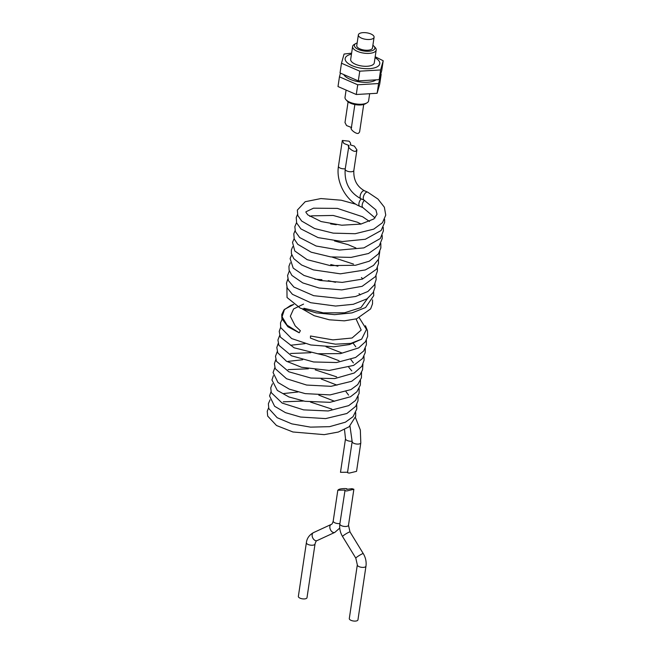 <?xml version="1.0" encoding="UTF-8"?>
<svg xmlns="http://www.w3.org/2000/svg" width="653" height="653" viewBox="0 0 653 653"><rect width="100%" height="100%" fill="white"/><g stroke="black" fill="none" stroke-linecap="round" stroke-linejoin="round"><path stroke-width="0.98" d="M378.585 83.551L381.172 74.36L379.719 84.082L377.132 93.273L378.585 83.551L357.73 84.784L339.454 76.834L340.433 73.16M344.025 75.038A17.492 7.224 8.5 0 0 357.754 81.601A17.492 7.224 8.5 0 0 374.373 80.792A17.492 7.224 8.5 0 0 375.597 80.139M357.158 42.935A10.334 4.269 8.5 0 0 355.795 43.531A10.334 4.269 8.5 0 0 358.521 49.514A10.334 4.269 8.5 0 0 370.986 50.967A10.334 4.269 8.5 0 0 374.014 46.249A10.334 4.269 8.5 0 0 372.879 45.286M374.014 46.249L375.246 47.596A11.925 4.93 -171.5 0 1 376.193 50.003A11.925 4.93 -171.5 0 1 369.394 53.358A11.925 4.93 -171.5 0 1 357.371 51.367A11.925 4.93 -171.5 0 1 352.612 46.477A11.925 4.93 -171.5 0 1 354.22 44.453L355.795 43.531M370.912 33.98A7.95 3.281 8.5 0 0 362.897 32.65A7.95 3.281 8.5 0 0 358.358 34.887A7.95 3.281 8.5 0 0 361.533 38.152A7.95 3.281 8.5 0 0 369.549 39.482A7.95 3.281 8.5 0 0 374.087 37.237A7.95 3.281 8.5 0 0 370.912 33.98M358.358 34.887L356.758 45.628A7.95 3.281 8.5 0 0 359.925 48.893A7.95 3.281 8.5 0 0 367.941 50.224A7.95 3.281 8.5 0 0 372.479 47.979L374.087 37.237M351.608 53.154L344.074 54.044L341.486 63.227L340.033 72.948L358.309 80.899L379.164 79.666L381.752 70.475L383.205 60.753L375.189 56.754M375.051 57.66A17.492 7.224 -171.5 0 1 376.406 67.186A17.492 7.224 -171.5 0 1 352.163 65.716A17.492 7.224 -171.5 0 1 348.547 55.064A17.492 7.224 -171.5 0 1 351.461 54.134M341.486 63.227L359.762 71.177L380.617 69.944L383.205 60.753M352.612 46.477L350.685 59.366A11.925 4.93 8.5 0 0 355.444 64.255A11.925 4.93 8.5 0 0 367.468 66.247A11.925 4.93 8.5 0 0 374.275 62.892L376.193 50.003M346.025 90.555L345.013 97.313A11.925 4.93 8.5 0 0 345.968 99.713A11.925 4.93 8.5 0 0 349.771 102.203A11.925 4.93 8.5 0 0 366.986 102.856A11.925 4.93 8.5 0 0 368.602 100.84L369.598 94.163M366.986 102.856L365.411 103.786A10.334 4.269 -171.5 0 1 350.498 103.215A10.334 4.269 -171.5 0 1 347.2 101.06L345.968 99.713M348.09 101.86L344.996 122.568L346.563 125.564L351.632 127.564C348.808 128.731 357.044 135.114 358.717 133.065L359.599 131.963L363.705 104.488M380.617 69.944L379.164 79.666M359.762 71.177L358.309 80.899M377.132 93.273L356.277 94.505L338.001 86.555L339.454 76.834M356.277 94.505L357.73 84.784M355.901 204.234L341.233 200.218L320.917 198.561L305.196 201.712L297.335 210.103L297.801 215.523L301.662 221.041L314.624 228.534L333.193 233.137L355.199 233.717L373.753 229.13L382.47 222.714L385.752 215.115L384.356 207.189L377.948 199.043L367.704 192.178A4.375 2.171 113.5 0 0 367.639 192.145A4.375 2.171 113.5 0 0 366.48 192.219A4.375 2.171 113.5 0 0 363.558 196.227A4.375 2.171 113.5 0 0 364.072 200.128A4.375 2.171 113.5 0 0 364.145 200.169M364.472 200.34A4.375 2.171 113.5 0 0 362.195 204.822A4.375 2.171 113.5 0 0 362.954 207.646A4.375 2.171 113.5 0 0 363.027 207.687M350.294 144.868L354.359 146.101L356.922 149.863L356.048 150.965C354.367 153.014 346.131 146.631 348.955 145.464L343.886 143.464L342.319 140.468L349.045 141.17C350.555 142.648 350.971 143.88 350.294 144.868L350.612 144.166L350.506 144.852M302.372 309.008L314.191 315.701L329.292 319.79L344.294 320.843L356.685 318.786L370.643 308.885L372.52 303.857L372.561 299.866M303.89 308.257L323.382 312.86L344.539 312.787L360.929 307.612L367.566 298.47M286.904 287.083L287.034 297.507L300.274 308.151L316.281 312.885L334.597 314.648L351.983 312.893L365.582 307.539L373.736 295.662L373.598 291.785M367.639 192.145L364.472 190.774A4.375 2.171 -66.5 0 0 363.313 190.839A4.375 2.171 -66.5 0 0 360.374 194.929A4.375 2.171 -66.5 0 0 360.987 198.79C349.543 192.521 344.278 182.66 345.184 169.225L348.955 145.464M357.95 619.852A4.375 1.804 -171.5 0 1 355.452 621.085A4.375 1.804 -171.5 0 1 351.045 620.35A4.375 1.804 -171.5 0 1 349.298 618.554L357.322 564.853A4.375 1.804 -171.5 0 0 359.068 566.649A4.375 1.804 -171.5 0 0 365.133 567.016A4.375 1.804 -171.5 0 0 365.974 566.151L357.95 619.852M338.629 489.579C340.148 488.411 349.159 488.191 346.637 489.375L351.943 488.664L353.869 489.252L346.784 490.958C345.143 490.885 344.564 490.599 345.053 490.085L337.821 490.215L338.629 489.579M307 597.691A4.375 1.804 -171.5 0 1 304.51 598.923A4.375 1.804 -171.5 0 1 300.102 598.189A4.375 1.804 -171.5 0 1 298.356 596.401L306.379 542.7A4.375 1.804 -171.5 0 0 308.126 544.488A4.375 1.804 -171.5 0 0 314.183 544.855A4.375 1.804 -171.5 0 0 315.032 543.99L307 597.691M350.008 531.926L363.264 553.589A4.375 0.482 148.5 0 0 362.235 553.858A4.375 0.482 148.5 0 0 358.032 556.266A4.375 0.482 148.5 0 0 355.803 558.152L342.547 536.488A4.375 0.482 148.5 0 1 344.776 534.603A4.375 0.482 148.5 0 1 348.988 532.195A4.375 0.482 148.5 0 1 350.008 531.926L348.49 525.232A4.375 1.804 -171.5 0 1 347.649 526.106A4.375 1.804 -171.5 0 1 341.584 525.738A4.375 1.804 -171.5 0 1 339.846 523.943L345.053 490.085M347.723 472.184C347.241 472.699 347.82 472.984 349.461 473.058L356.546 471.352L360.807 442.84A4.375 1.804 -171.5 0 1 358.309 444.073A4.375 1.804 -171.5 0 1 353.902 443.346A4.375 1.804 -171.5 0 1 352.155 441.55L347.535 472.462M359.264 317.799L366.488 329.398L361.656 339.136L350.8 343.405L335.446 344.172L318.386 341.103L310.428 338.058L310.493 335.993L332.916 339.887L352.073 338.001L361.182 330.083L356.065 318.99M303.563 304.102L293.605 308.934L290.324 316.272L295.213 325.888L300.356 330.696L299.229 332.785L287.091 325.186L282.072 316.746L284.512 309.367L293.76 304.437M352.204 441.191A4.375 1.804 -171.5 0 1 347.657 440.677A4.375 1.804 -171.5 0 1 345.51 438.726L340.491 472.315L347.567 472.233M345.184 169.225A4.375 1.804 8.5 0 0 348.025 171.396A4.375 1.804 8.5 0 0 352.995 171.388A4.375 1.804 8.5 0 0 353.836 170.515L356.922 149.863M362.986 207.67L359.779 206.275A4.375 2.171 -66.5 0 1 358.946 203.41A4.375 2.171 -66.5 0 1 361.248 198.904M342.319 140.468L338.458 166.295A4.375 1.804 8.5 0 0 340.205 168.09A4.375 1.804 8.5 0 0 345.257 168.743M317.121 540.578A4.375 2.824 -114.8 0 1 317.097 540.594A4.375 2.824 -114.8 0 1 317.072 540.602A4.375 2.824 -114.8 0 1 312.689 537.786A4.375 2.824 -114.8 0 1 313.424 532.652A4.375 2.824 -114.8 0 1 313.448 532.644C309.261 534.978 306.918 538.325 306.379 542.7M315.032 543.99C315.701 541.696 316.395 540.562 317.097 540.594L334.809 532.399A4.375 2.824 -114.8 0 1 334.809 532.399A4.375 2.824 -114.8 0 1 334.785 532.415A4.375 2.824 -114.8 0 1 330.402 529.599A4.375 2.824 -114.8 0 1 331.136 524.465A4.375 2.824 -114.8 0 1 331.161 524.457M339.903 523.526A4.375 1.804 -171.5 0 1 335.356 523.02A4.375 1.804 -171.5 0 1 333.21 521.061C332.532 523.363 331.846 524.49 331.136 524.465L313.424 532.652M354.857 104.537L351.306 128.266M287.851 278.978L286.43 283.263L287.263 288.038L292.422 294.315L310.73 302.723L335.585 306.053L353.297 304.29L367.076 298.813L373.255 292.413L374.985 287.361L374.969 283.745M290.259 262.849L288.944 266.269L289.099 270.22L291.915 275.435L302.772 282.912L319.088 288.014L341.78 289.891L362.129 286.332L375.516 276.546L377.41 271.06L377.377 267.616M292.666 246.736L291.377 250.009L291.401 253.625L293.768 258.637L301.637 265.02L313.44 269.893L340.311 273.827L365.288 269.942L373.483 265.436L378.642 259.061L379.785 251.503M295.074 230.623L293.793 233.815L294.209 238.982L297.752 244.312L311.179 252.197L330.72 256.907L351.028 257.404L368.521 253.503L379.164 246.05L382.258 238.427L382.185 235.406M297.482 214.527L296.233 217.506L296.642 222.942L300.894 228.893L318.068 237.61L342.311 241.545L365.345 239.259L381.115 230.517L384.641 222.461L384.593 219.31M360.293 294.862L359.028 293.654M335.536 282.292L328.239 280.643M321.945 279.704L314.819 279.206M362.693 278.749L361.427 277.541M337.919 266.179L330.712 264.547M361.085 224.052L357.322 222.183L333.169 215.457L311.742 215.849L309.767 216.388M375.067 217.906L362.954 207.646M364.472 190.774C356.938 186.538 353.395 179.779 353.836 170.515M359.779 206.275C345.78 200.512 335.854 181.754 338.458 166.295M360.987 198.79L364.113 200.153M353.502 264.098L332.018 257.062M355.909 247.985L348.114 244.655L334.491 240.957M336.295 224.738L330.638 223.897M369.508 221.465L362.627 216.755L337.348 208.389L313.481 208.193L305.93 211.792L305.979 212.437L307.906 214.927L321.113 221.555L341.707 225.212L360.815 224.101L373.851 218.967L377.05 214.282L375.908 209.899L364.072 200.128M289.312 270.954L287.565 275.59L288.446 280.651L293.858 287.042L313.693 295.687L340.14 298.494L355.665 296.486L367.884 291.499L374.373 284.912L376.136 279.574L376.006 275.656M291.72 254.833L290.103 258.572L293.205 268.114L303.971 275.435L320.027 280.455L342.245 282.39L362.391 279.117L376.561 269.158L378.552 263.363L378.414 259.543M294.119 238.72L292.52 242.377L294.789 250.981L307.122 259.657L330.198 265.591L355.461 265.281L369.272 261.2L378.462 253.846L380.862 247.952L380.821 243.43M296.527 222.616L294.846 226.656L295.368 231.546L299.67 237.545L316.134 246.01L339.38 250.058L363.884 247.895L380.315 238.5L383.376 230.917L383.229 227.334M355.803 558.152L357.322 564.853M334.809 532.399L339.74 528.089M348.49 525.232L353.869 489.252M342.547 536.488C340.172 532.505 339.266 528.318 339.846 523.943M333.21 521.061L337.821 490.215M365.974 566.151C366.545 561.768 365.639 557.58 363.264 553.589M344.498 429.601L345.51 438.726M355.461 417.569L360.334 429.984L360.807 442.84M349.975 426.074L352.155 441.55M353.273 343.388L355.787 346.784M290.512 345.257L305.057 343.641M326.059 346.784L341.813 352.93M350.865 359.501L353.387 362.897M288.104 361.37L302.666 359.754M321.211 379.001L337.005 385.156M346.033 391.718L348.58 395.122M283.288 393.596L297.907 391.988M318.786 395.106L334.605 401.269M299.139 332.761L287.916 326.769L281.916 318.754L281.737 314.526L283.957 309.946L290.609 305.465L293.736 304.42M365.435 325.741L367.476 330.704L367.655 336.352L365.435 341.731L358.668 347.886L340.499 353.616L317.807 353.755L294.136 347.812L280.366 337.087L279.215 331.406L280.627 327.341M365.329 348.253L365.198 352.693L362.57 358.505L353.599 365.419L329.185 370.447L301.539 367.272L286.471 361.264L277.754 352.783L276.807 347.494L278.211 343.462M362.921 364.366L362.546 369.818L359.958 374.887L351.665 381.295L331.038 386.331L306.624 385.05L286.528 378.732L275.24 368.651L274.382 363.705L275.803 359.566M360.505 380.47L360.334 385.107L356.922 391.759L350.498 396.755L329.961 402.33L305.065 401.309L288.936 396.967L277.313 390.421L271.95 379.964L273.395 375.671M358.097 396.567L357.991 400.852L355.705 406.337L346.882 413.496L325.635 418.597L300.568 417.038L285.451 412.647L274.611 406.272L269.558 395.93L270.987 391.767M355.697 412.655L355.673 416.394L349.143 426.744L338.327 432.041L324.198 434.645L292.919 431.984L276.505 425.511L267.681 416.083L267.248 411.268L268.587 407.864M361.656 339.136L349.494 344.555L333.65 346.792L310.755 344.964L291.638 338.548L280.684 327.569L280.504 322.843L282.08 319.317M366.366 340.164L366.382 344.849L363.664 351.02L355.616 357.46L336.556 362.529L313.611 361.974L291.499 355.795L278.896 345.298L277.925 340.009L279.672 335.438M363.958 356.285L364.08 360.17L361.844 366.3L354.228 373.018L334.76 378.577L310.91 378.046L288.871 371.802L276.423 361.256L275.493 356.293L277.264 351.551M361.55 372.39L361.403 377.834L357.73 384.601L350.947 389.596L330.108 394.902L305.212 393.62L289.303 389.155L277.99 382.503L273.068 372.553L274.856 367.655M359.142 388.494L359.085 393.481L355.542 400.469L348.678 405.635L328.19 410.974L303.596 409.872L282.161 403.081L271.273 392.649L270.75 387.849L272.448 383.752M356.734 404.582L356.767 409.08L353.036 416.687L345.404 422.189L329.594 426.662L310.51 427.127L291.858 423.879L277.166 417.708L268.791 408.525L268.375 403.75L270.04 399.856M290.487 353.493L310.82 352.71M317.595 353.73L325.529 355.591L339.062 360.758M348.808 367.337L351.763 370.88M288.079 369.606L308.338 368.806M315.244 369.851L336.662 376.863M283.255 401.824L303.547 401.04M310.502 402.077L331.855 409.088"/></g></svg>
